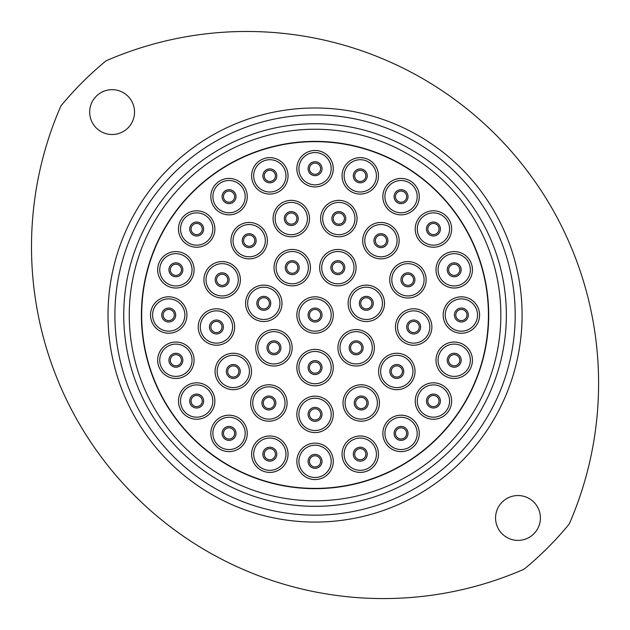 <?xml version="1.0" encoding="UTF-8"?>
<svg xmlns="http://www.w3.org/2000/svg" width="630" height="630" viewBox="0 0 630 630"><rect width="100%" height="100%" fill="white"/><g stroke="black" fill="none" stroke-linecap="round" stroke-linejoin="round"><path stroke-width="0.94" d="M540.406 517.962A22.42 22.42 0 0 0 517.986 495.542A22.42 22.42 0 0 0 495.566 517.962A22.42 22.42 0 0 0 517.986 540.383A22.42 22.42 0 0 0 540.406 517.962M134.536 112.085A22.42 22.42 0 0 0 112.116 89.665A22.42 22.42 0 0 0 89.688 112.085A22.42 22.42 0 0 0 112.116 134.513A22.42 22.42 0 0 0 134.536 112.085M60.858 106.029A351.847 351.847 0 0 0 524.042 569.221A329.08 329.08 0 0 0 569.244 524.018A351.847 351.847 0 0 0 106.053 60.834A329.08 329.08 0 0 0 60.858 106.029M114.912 315.024A200.135 200.135 0 0 0 315.047 515.159A200.135 200.135 0 0 0 515.19 315.024A200.135 200.135 0 0 0 315.047 114.888A200.135 200.135 0 0 0 114.912 315.024M522.089 315.024A207.034 207.034 0 0 1 315.047 522.065A207.034 207.034 0 0 1 108.013 315.024A207.034 207.034 0 0 1 315.047 107.99A207.034 207.034 0 0 1 522.089 315.024M129.26 315.024A185.787 185.787 0 0 0 315.047 500.811A185.787 185.787 0 0 0 500.842 315.024A185.787 185.787 0 0 0 315.047 129.237A185.787 185.787 0 0 0 129.26 315.024A185.787 185.787 0 0 1 315.047 129.237A185.787 185.787 0 0 1 500.842 315.024M309.464 315.024A5.591 5.591 0 0 0 315.047 320.615A5.591 5.591 0 0 0 320.639 315.024A5.591 5.591 0 0 0 315.047 309.44A5.591 5.591 0 0 0 309.464 315.024A5.591 5.591 0 0 1 315.047 309.44A5.591 5.591 0 0 1 320.639 315.024M296.84 315.024A18.215 18.215 0 0 1 315.047 296.809A18.215 18.215 0 0 1 333.262 315.024A18.215 18.215 0 0 1 315.047 333.238A18.215 18.215 0 0 1 296.84 315.024M268.364 347.799A5.591 5.591 0 0 0 273.948 353.391A5.591 5.591 0 0 0 279.539 347.799A5.591 5.591 0 0 0 273.948 342.216A5.591 5.591 0 0 0 268.364 347.799A5.591 5.591 0 0 1 273.948 342.216A5.591 5.591 0 0 1 279.539 347.799M258.213 303.329A5.591 5.591 0 0 0 263.797 308.913A5.591 5.591 0 0 0 269.388 303.329A5.591 5.591 0 0 0 263.797 297.738A5.591 5.591 0 0 0 258.213 303.329A5.591 5.591 0 0 1 263.797 297.738A5.591 5.591 0 0 1 269.388 303.329M286.65 267.663A5.591 5.591 0 0 0 292.241 273.247A5.591 5.591 0 0 0 297.832 267.663A5.591 5.591 0 0 0 292.241 262.072A5.591 5.591 0 0 0 286.65 267.663A5.591 5.591 0 0 1 292.241 262.072A5.591 5.591 0 0 1 297.832 267.663M332.27 267.663A5.591 5.591 0 0 0 337.861 273.247A5.591 5.591 0 0 0 343.445 267.663A5.591 5.591 0 0 0 337.861 262.072A5.591 5.591 0 0 0 332.27 267.663A5.591 5.591 0 0 1 337.861 262.072A5.591 5.591 0 0 1 343.445 267.663M360.714 303.329A5.591 5.591 0 0 0 366.306 308.913A5.591 5.591 0 0 0 371.889 303.329A5.591 5.591 0 0 0 366.306 297.738A5.591 5.591 0 0 0 360.714 303.329A5.591 5.591 0 0 1 366.306 297.738A5.591 5.591 0 0 1 371.889 303.329M350.564 347.799A5.591 5.591 0 0 0 356.147 353.391A5.591 5.591 0 0 0 361.738 347.799A5.591 5.591 0 0 0 356.147 342.216A5.591 5.591 0 0 0 350.564 347.799A5.591 5.591 0 0 1 356.147 342.216A5.591 5.591 0 0 1 361.738 347.799M309.464 367.597A5.591 5.591 0 0 0 315.047 373.18A5.591 5.591 0 0 0 320.639 367.597A5.591 5.591 0 0 0 315.047 362.006A5.591 5.591 0 0 0 309.464 367.597A5.591 5.591 0 0 1 315.047 362.006A5.591 5.591 0 0 1 320.639 367.597M263.293 402.987A5.591 5.591 0 0 0 268.884 408.579A5.591 5.591 0 0 0 274.467 402.987A5.591 5.591 0 0 0 268.884 397.404A5.591 5.591 0 0 0 263.293 402.987A5.591 5.591 0 0 1 268.884 397.404A5.591 5.591 0 0 1 274.467 402.987M227.706 371.456A5.591 5.591 0 0 0 233.289 377.047A5.591 5.591 0 0 0 238.88 371.456A5.591 5.591 0 0 0 233.289 365.873A5.591 5.591 0 0 0 227.706 371.456A5.591 5.591 0 0 1 233.289 365.873A5.591 5.591 0 0 1 238.88 371.456M210.845 327.002A5.591 5.591 0 0 0 216.429 332.585A5.591 5.591 0 0 0 222.02 327.002A5.591 5.591 0 0 0 216.429 321.41A5.591 5.591 0 0 0 210.845 327.002A5.591 5.591 0 0 1 216.429 321.41A5.591 5.591 0 0 1 222.02 327.002M216.57 279.799A5.591 5.591 0 0 0 222.162 285.382A5.591 5.591 0 0 0 227.753 279.799A5.591 5.591 0 0 0 222.162 274.207A5.591 5.591 0 0 0 216.57 279.799A5.591 5.591 0 0 1 222.162 274.207A5.591 5.591 0 0 1 227.753 279.799M243.582 240.668A5.591 5.591 0 0 0 249.173 246.251A5.591 5.591 0 0 0 254.764 240.668A5.591 5.591 0 0 0 249.173 235.077A5.591 5.591 0 0 0 243.582 240.668A5.591 5.591 0 0 1 249.173 235.077A5.591 5.591 0 0 1 254.764 240.668M285.689 218.563A5.591 5.591 0 0 0 291.273 224.154A5.591 5.591 0 0 0 296.864 218.563A5.591 5.591 0 0 0 291.273 212.979A5.591 5.591 0 0 0 285.689 218.563A5.591 5.591 0 0 1 291.273 212.979A5.591 5.591 0 0 1 296.864 218.563M333.238 218.563A5.591 5.591 0 0 0 338.822 224.154A5.591 5.591 0 0 0 344.413 218.563A5.591 5.591 0 0 0 338.822 212.979A5.591 5.591 0 0 0 333.238 218.563A5.591 5.591 0 0 1 338.822 212.979A5.591 5.591 0 0 1 344.413 218.563M375.338 240.668A5.591 5.591 0 0 0 380.93 246.251A5.591 5.591 0 0 0 386.513 240.668A5.591 5.591 0 0 0 380.93 235.077A5.591 5.591 0 0 0 375.338 240.668A5.591 5.591 0 0 1 380.93 235.077A5.591 5.591 0 0 1 386.513 240.668M408.083 327.002A5.591 5.591 0 0 0 413.674 332.585A5.591 5.591 0 0 0 419.257 327.002A5.591 5.591 0 0 0 413.674 321.41A5.591 5.591 0 0 0 408.083 327.002A5.591 5.591 0 0 1 413.674 321.41A5.591 5.591 0 0 1 419.257 327.002M402.349 279.799A5.591 5.591 0 0 0 407.941 285.382A5.591 5.591 0 0 0 413.524 279.799A5.591 5.591 0 0 0 407.941 274.207A5.591 5.591 0 0 0 402.349 279.799A5.591 5.591 0 0 1 407.941 274.207A5.591 5.591 0 0 1 413.524 279.799M391.222 371.456A5.591 5.591 0 0 0 396.805 377.047A5.591 5.591 0 0 0 402.397 371.456A5.591 5.591 0 0 0 396.805 365.873A5.591 5.591 0 0 0 391.222 371.456A5.591 5.591 0 0 1 396.805 365.873A5.591 5.591 0 0 1 402.397 371.456M355.627 402.987A5.591 5.591 0 0 0 361.218 408.579A5.591 5.591 0 0 0 366.81 402.987A5.591 5.591 0 0 0 361.218 397.404A5.591 5.591 0 0 0 355.627 402.987A5.591 5.591 0 0 1 361.218 397.404A5.591 5.591 0 0 1 366.81 402.987M309.464 414.367A5.591 5.591 0 0 0 315.047 419.958A5.591 5.591 0 0 0 320.639 414.367A5.591 5.591 0 0 0 315.047 408.783A5.591 5.591 0 0 0 309.464 414.367A5.591 5.591 0 0 1 315.047 408.783A5.591 5.591 0 0 1 320.639 414.367M264.246 454.191A5.591 5.591 0 0 0 269.829 459.774A5.591 5.591 0 0 0 275.42 454.191A5.591 5.591 0 0 0 269.829 448.599A5.591 5.591 0 0 0 264.246 454.191A5.591 5.591 0 0 1 269.829 448.599A5.591 5.591 0 0 1 275.42 454.191M223.453 433.409A5.591 5.591 0 0 0 229.044 438.992A5.591 5.591 0 0 0 234.628 433.409A5.591 5.591 0 0 0 229.044 427.817A5.591 5.591 0 0 0 223.453 433.409A5.591 5.591 0 0 1 229.044 427.817A5.591 5.591 0 0 1 234.628 433.409M191.079 401.034A5.591 5.591 0 0 0 196.67 406.618A5.591 5.591 0 0 0 202.254 401.034A5.591 5.591 0 0 0 196.67 395.443A5.591 5.591 0 0 0 191.079 401.034A5.591 5.591 0 0 1 196.67 395.443A5.591 5.591 0 0 1 202.254 401.034M170.297 360.242A5.591 5.591 0 0 0 175.888 365.833A5.591 5.591 0 0 0 181.471 360.242A5.591 5.591 0 0 0 175.888 354.651A5.591 5.591 0 0 0 170.297 360.242A5.591 5.591 0 0 1 175.888 354.651A5.591 5.591 0 0 1 181.471 360.242M163.138 315.024A5.591 5.591 0 0 0 168.722 320.615A5.591 5.591 0 0 0 174.313 315.024A5.591 5.591 0 0 0 168.722 309.44A5.591 5.591 0 0 0 163.138 315.024A5.591 5.591 0 0 1 168.722 309.44A5.591 5.591 0 0 1 174.313 315.024M170.297 269.805A5.591 5.591 0 0 0 175.888 275.397A5.591 5.591 0 0 0 181.471 269.805A5.591 5.591 0 0 0 175.888 264.222A5.591 5.591 0 0 0 170.297 269.805A5.591 5.591 0 0 1 175.888 264.222A5.591 5.591 0 0 1 181.471 269.805M191.079 229.013A5.591 5.591 0 0 0 196.67 234.604A5.591 5.591 0 0 0 202.254 229.013A5.591 5.591 0 0 0 196.67 223.43A5.591 5.591 0 0 0 191.079 229.013A5.591 5.591 0 0 1 196.67 223.43A5.591 5.591 0 0 1 202.254 229.013M223.453 196.647A5.591 5.591 0 0 0 229.044 202.23A5.591 5.591 0 0 0 234.628 196.647A5.591 5.591 0 0 0 229.044 191.055A5.591 5.591 0 0 0 223.453 196.647A5.591 5.591 0 0 1 229.044 191.055A5.591 5.591 0 0 1 234.628 196.647M264.246 175.857A5.591 5.591 0 0 0 269.829 181.448A5.591 5.591 0 0 0 275.42 175.857A5.591 5.591 0 0 0 269.829 170.273A5.591 5.591 0 0 0 264.246 175.857A5.591 5.591 0 0 1 269.829 170.273A5.591 5.591 0 0 1 275.42 175.857M309.464 168.698A5.591 5.591 0 0 0 315.047 174.29A5.591 5.591 0 0 0 320.639 168.698A5.591 5.591 0 0 0 315.047 163.107A5.591 5.591 0 0 0 309.464 168.698A5.591 5.591 0 0 1 315.047 163.107A5.591 5.591 0 0 1 320.639 168.698M354.682 175.857A5.591 5.591 0 0 0 360.266 181.448A5.591 5.591 0 0 0 365.857 175.857A5.591 5.591 0 0 0 360.266 170.273A5.591 5.591 0 0 0 354.682 175.857A5.591 5.591 0 0 1 360.266 170.273A5.591 5.591 0 0 1 365.857 175.857M395.467 196.647A5.591 5.591 0 0 0 401.058 202.23A5.591 5.591 0 0 0 406.649 196.647A5.591 5.591 0 0 0 401.058 191.055A5.591 5.591 0 0 0 395.467 196.647A5.591 5.591 0 0 1 401.058 191.055A5.591 5.591 0 0 1 406.649 196.647M427.841 229.013A5.591 5.591 0 0 0 433.432 234.604A5.591 5.591 0 0 0 439.015 229.013A5.591 5.591 0 0 0 433.432 223.43A5.591 5.591 0 0 0 427.841 229.013A5.591 5.591 0 0 1 433.432 223.43A5.591 5.591 0 0 1 439.015 229.013M448.623 269.805A5.591 5.591 0 0 0 454.214 275.397A5.591 5.591 0 0 0 459.805 269.805A5.591 5.591 0 0 0 454.214 264.222A5.591 5.591 0 0 0 448.623 269.805A5.591 5.591 0 0 1 454.214 264.222A5.591 5.591 0 0 1 459.805 269.805M448.623 360.242A5.591 5.591 0 0 0 454.214 365.833A5.591 5.591 0 0 0 459.805 360.242A5.591 5.591 0 0 0 454.214 354.651A5.591 5.591 0 0 0 448.623 360.242A5.591 5.591 0 0 1 454.214 354.651A5.591 5.591 0 0 1 459.805 360.242M427.841 401.034A5.591 5.591 0 0 0 433.432 406.618A5.591 5.591 0 0 0 439.015 401.034A5.591 5.591 0 0 0 433.432 395.443A5.591 5.591 0 0 0 427.841 401.034A5.591 5.591 0 0 1 433.432 395.443A5.591 5.591 0 0 1 439.015 401.034M395.467 433.409A5.591 5.591 0 0 0 401.058 438.992A5.591 5.591 0 0 0 406.649 433.409A5.591 5.591 0 0 0 401.058 427.817A5.591 5.591 0 0 0 395.467 433.409A5.591 5.591 0 0 1 401.058 427.817A5.591 5.591 0 0 1 406.649 433.409M354.682 454.191A5.591 5.591 0 0 0 360.266 459.774A5.591 5.591 0 0 0 365.857 454.191A5.591 5.591 0 0 0 360.266 448.599A5.591 5.591 0 0 0 354.682 454.191A5.591 5.591 0 0 1 360.266 448.599A5.591 5.591 0 0 1 365.857 454.191M309.464 461.349A5.591 5.591 0 0 0 315.047 466.94A5.591 5.591 0 0 0 320.639 461.349A5.591 5.591 0 0 0 315.047 455.766A5.591 5.591 0 0 0 309.464 461.349A5.591 5.591 0 0 1 315.047 455.766A5.591 5.591 0 0 1 320.639 461.349M255.733 347.799A18.215 18.215 0 0 1 273.948 329.584A18.215 18.215 0 0 1 292.162 347.799A18.215 18.215 0 0 1 273.948 366.014A18.215 18.215 0 0 1 255.733 347.799M245.582 303.329A18.215 18.215 0 0 1 263.797 285.114A18.215 18.215 0 0 1 282.012 303.329A18.215 18.215 0 0 1 263.797 321.536A18.215 18.215 0 0 1 245.582 303.329M274.026 267.663A18.215 18.215 0 0 1 292.241 249.448A18.215 18.215 0 0 1 310.456 267.663A18.215 18.215 0 0 1 292.241 285.87A18.215 18.215 0 0 1 274.026 267.663M319.646 267.663A18.215 18.215 0 0 1 337.861 249.448A18.215 18.215 0 0 1 356.076 267.663A18.215 18.215 0 0 1 337.861 285.87A18.215 18.215 0 0 1 319.646 267.663M348.091 303.329A18.215 18.215 0 0 1 366.306 285.114A18.215 18.215 0 0 1 384.513 303.329A18.215 18.215 0 0 1 366.306 321.536A18.215 18.215 0 0 1 348.091 303.329M337.94 347.799A18.215 18.215 0 0 1 356.147 329.584A18.215 18.215 0 0 1 374.362 347.799A18.215 18.215 0 0 1 356.147 366.014A18.215 18.215 0 0 1 337.94 347.799M296.84 367.597A18.215 18.215 0 0 1 315.047 349.382A18.215 18.215 0 0 1 333.262 367.597A18.215 18.215 0 0 1 315.047 385.804A18.215 18.215 0 0 1 296.84 367.597M250.669 402.987A18.215 18.215 0 0 1 268.884 384.78A18.215 18.215 0 0 1 287.099 402.987A18.215 18.215 0 0 1 268.884 421.202A18.215 18.215 0 0 1 250.669 402.987M215.074 371.456A18.215 18.215 0 0 1 233.289 353.249A18.215 18.215 0 0 1 251.504 371.456A18.215 18.215 0 0 1 233.289 389.671A18.215 18.215 0 0 1 215.074 371.456M198.214 327.002A18.215 18.215 0 0 1 216.429 308.787A18.215 18.215 0 0 1 234.643 327.002A18.215 18.215 0 0 1 216.429 345.216A18.215 18.215 0 0 1 198.214 327.002M203.947 279.799A18.215 18.215 0 0 1 222.162 261.584A18.215 18.215 0 0 1 240.376 279.799A18.215 18.215 0 0 1 222.162 298.006A18.215 18.215 0 0 1 203.947 279.799M230.958 240.668A18.215 18.215 0 0 1 249.173 222.453A18.215 18.215 0 0 1 267.388 240.668A18.215 18.215 0 0 1 249.173 258.875A18.215 18.215 0 0 1 230.958 240.668M273.066 218.563A18.215 18.215 0 0 1 291.273 200.356A18.215 18.215 0 0 1 309.488 218.563A18.215 18.215 0 0 1 291.273 236.778A18.215 18.215 0 0 1 273.066 218.563M320.615 218.563A18.215 18.215 0 0 1 338.822 200.356A18.215 18.215 0 0 1 357.037 218.563A18.215 18.215 0 0 1 338.822 236.778A18.215 18.215 0 0 1 320.615 218.563M362.715 240.668A18.215 18.215 0 0 1 380.93 222.453A18.215 18.215 0 0 1 399.144 240.668A18.215 18.215 0 0 1 380.93 258.875A18.215 18.215 0 0 1 362.715 240.668M395.459 327.002A18.215 18.215 0 0 1 413.674 308.787A18.215 18.215 0 0 1 431.881 327.002A18.215 18.215 0 0 1 413.674 345.216A18.215 18.215 0 0 1 395.459 327.002M389.726 279.799A18.215 18.215 0 0 1 407.941 261.584A18.215 18.215 0 0 1 426.156 279.799A18.215 18.215 0 0 1 407.941 298.006A18.215 18.215 0 0 1 389.726 279.799M378.599 371.456A18.215 18.215 0 0 1 396.805 353.249A18.215 18.215 0 0 1 415.02 371.456A18.215 18.215 0 0 1 396.805 389.671A18.215 18.215 0 0 1 378.599 371.456M343.003 402.987A18.215 18.215 0 0 1 361.218 384.78A18.215 18.215 0 0 1 379.433 402.987A18.215 18.215 0 0 1 361.218 421.202A18.215 18.215 0 0 1 343.003 402.987M296.84 414.367A18.215 18.215 0 0 1 315.047 396.16A18.215 18.215 0 0 1 333.262 414.367A18.215 18.215 0 0 1 315.047 432.582A18.215 18.215 0 0 1 296.84 414.367M251.622 454.191A18.215 18.215 0 0 1 269.829 435.976A18.215 18.215 0 0 1 288.044 454.191A18.215 18.215 0 0 1 269.829 472.405A18.215 18.215 0 0 1 251.622 454.191M210.83 433.409A18.215 18.215 0 0 1 229.044 415.194A18.215 18.215 0 0 1 247.251 433.409A18.215 18.215 0 0 1 229.044 451.615A18.215 18.215 0 0 1 210.83 433.409M178.455 401.034A18.215 18.215 0 0 1 196.67 382.82A18.215 18.215 0 0 1 214.885 401.034A18.215 18.215 0 0 1 196.67 419.249A18.215 18.215 0 0 1 178.455 401.034M157.673 360.242A18.215 18.215 0 0 1 175.888 342.027A18.215 18.215 0 0 1 194.095 360.242A18.215 18.215 0 0 1 175.888 378.457A18.215 18.215 0 0 1 157.673 360.242M150.507 315.024A18.215 18.215 0 0 1 168.722 296.809A18.215 18.215 0 0 1 186.937 315.024A18.215 18.215 0 0 1 168.722 333.238A18.215 18.215 0 0 1 150.507 315.024M157.673 269.805A18.215 18.215 0 0 1 175.888 251.591A18.215 18.215 0 0 1 194.095 269.805A18.215 18.215 0 0 1 175.888 288.02A18.215 18.215 0 0 1 157.673 269.805M178.455 229.013A18.215 18.215 0 0 1 196.67 210.806A18.215 18.215 0 0 1 214.885 229.013A18.215 18.215 0 0 1 196.67 247.228A18.215 18.215 0 0 1 178.455 229.013M210.83 196.647A18.215 18.215 0 0 1 229.044 178.432A18.215 18.215 0 0 1 247.251 196.647A18.215 18.215 0 0 1 229.044 214.854A18.215 18.215 0 0 1 210.83 196.647M251.622 175.857A18.215 18.215 0 0 1 269.829 157.65A18.215 18.215 0 0 1 288.044 175.857A18.215 18.215 0 0 1 269.829 194.071A18.215 18.215 0 0 1 251.622 175.857M296.84 168.698A18.215 18.215 0 0 1 315.047 150.483A18.215 18.215 0 0 1 333.262 168.698A18.215 18.215 0 0 1 315.047 186.913A18.215 18.215 0 0 1 296.84 168.698M342.051 175.857A18.215 18.215 0 0 1 360.266 157.65A18.215 18.215 0 0 1 378.48 175.857A18.215 18.215 0 0 1 360.266 194.071A18.215 18.215 0 0 1 342.051 175.857M382.843 196.647A18.215 18.215 0 0 1 401.058 178.432A18.215 18.215 0 0 1 419.273 196.647A18.215 18.215 0 0 1 401.058 214.854A18.215 18.215 0 0 1 382.843 196.647M415.217 229.013A18.215 18.215 0 0 1 433.432 210.806A18.215 18.215 0 0 1 451.647 229.013A18.215 18.215 0 0 1 433.432 247.228A18.215 18.215 0 0 1 415.217 229.013M435.999 269.805A18.215 18.215 0 0 1 454.214 251.591A18.215 18.215 0 0 1 472.429 269.805A18.215 18.215 0 0 1 454.214 288.02A18.215 18.215 0 0 1 435.999 269.805M435.999 360.242A18.215 18.215 0 0 1 454.214 342.027A18.215 18.215 0 0 1 472.429 360.242A18.215 18.215 0 0 1 454.214 378.457A18.215 18.215 0 0 1 435.999 360.242M415.217 401.034A18.215 18.215 0 0 1 433.432 382.82A18.215 18.215 0 0 1 451.647 401.034A18.215 18.215 0 0 1 433.432 419.249A18.215 18.215 0 0 1 415.217 401.034M382.843 433.409A18.215 18.215 0 0 1 401.058 415.194A18.215 18.215 0 0 1 419.273 433.409A18.215 18.215 0 0 1 401.058 451.615A18.215 18.215 0 0 1 382.843 433.409M342.051 454.191A18.215 18.215 0 0 1 360.266 435.976A18.215 18.215 0 0 1 378.48 454.191A18.215 18.215 0 0 1 360.266 472.405A18.215 18.215 0 0 1 342.051 454.191M296.84 461.349A18.215 18.215 0 0 1 315.047 443.134A18.215 18.215 0 0 1 333.262 461.349A18.215 18.215 0 0 1 315.047 479.564A18.215 18.215 0 0 1 296.84 461.349M455.789 315.024A5.591 5.591 0 0 0 461.373 320.615A5.591 5.591 0 0 0 466.964 315.024A5.591 5.591 0 0 0 461.373 309.44A5.591 5.591 0 0 0 455.789 315.024A5.591 5.591 0 0 1 461.373 309.44A5.591 5.591 0 0 1 466.964 315.024M443.166 315.024A18.215 18.215 0 0 1 461.373 296.809A18.215 18.215 0 0 1 479.587 315.024A18.215 18.215 0 0 1 461.373 333.238A18.215 18.215 0 0 1 443.166 315.024M488.699 315.024A173.644 173.644 0 0 1 315.047 488.667A173.644 173.644 0 0 1 141.404 315.024A173.644 173.644 0 0 1 315.047 141.38A173.644 173.644 0 0 1 488.699 315.024M141.679 315.024A173.368 173.368 0 0 1 315.047 141.655A173.368 173.368 0 0 1 488.423 315.024A173.368 173.368 0 0 1 315.047 488.392A173.368 173.368 0 0 1 141.679 315.024M506.355 315.024A191.307 191.307 0 0 1 315.047 506.331A191.307 191.307 0 0 1 123.74 315.024A191.307 191.307 0 0 1 315.047 123.716A191.307 191.307 0 0 1 506.355 315.024M331.191 315.024A16.144 16.144 0 0 0 315.047 298.88A16.144 16.144 0 0 0 298.904 315.024A16.144 16.144 0 0 0 315.047 331.167A16.144 16.144 0 0 0 331.191 315.024M322.017 315.024A6.969 6.969 0 0 1 315.047 321.993A6.969 6.969 0 0 1 308.086 315.024A6.969 6.969 0 0 1 315.047 308.054A6.969 6.969 0 0 1 322.017 315.024M290.091 347.799A16.144 16.144 0 0 0 273.948 331.656A16.144 16.144 0 0 0 257.804 347.799A16.144 16.144 0 0 0 273.948 363.943A16.144 16.144 0 0 0 290.091 347.799M279.94 303.329A16.144 16.144 0 0 0 263.797 287.185A16.144 16.144 0 0 0 247.653 303.329A16.144 16.144 0 0 0 263.797 319.473A16.144 16.144 0 0 0 279.94 303.329M308.385 267.663A16.144 16.144 0 0 0 292.241 251.52A16.144 16.144 0 0 0 276.098 267.663A16.144 16.144 0 0 0 292.241 283.807A16.144 16.144 0 0 0 308.385 267.663M354.005 267.663A16.144 16.144 0 0 0 337.861 251.52A16.144 16.144 0 0 0 321.717 267.663A16.144 16.144 0 0 0 337.861 283.807A16.144 16.144 0 0 0 354.005 267.663M382.441 303.329A16.144 16.144 0 0 0 366.306 287.185A16.144 16.144 0 0 0 350.162 303.329A16.144 16.144 0 0 0 366.306 319.473A16.144 16.144 0 0 0 382.441 303.329M372.291 347.799A16.144 16.144 0 0 0 356.147 331.656A16.144 16.144 0 0 0 340.011 347.799A16.144 16.144 0 0 0 356.147 363.943A16.144 16.144 0 0 0 372.291 347.799M331.191 367.597A16.144 16.144 0 0 0 315.047 351.453A16.144 16.144 0 0 0 298.904 367.597A16.144 16.144 0 0 0 315.047 383.741A16.144 16.144 0 0 0 331.191 367.597M285.028 402.987A16.144 16.144 0 0 0 268.884 386.844A16.144 16.144 0 0 0 252.74 402.987A16.144 16.144 0 0 0 268.884 419.131A16.144 16.144 0 0 0 285.028 402.987M249.433 371.456A16.144 16.144 0 0 0 233.289 355.312A16.144 16.144 0 0 0 217.145 371.456A16.144 16.144 0 0 0 233.289 387.6A16.144 16.144 0 0 0 249.433 371.456M232.572 327.002A16.144 16.144 0 0 0 216.429 310.858A16.144 16.144 0 0 0 200.285 327.002A16.144 16.144 0 0 0 216.429 343.145A16.144 16.144 0 0 0 232.572 327.002M238.305 279.799A16.144 16.144 0 0 0 222.162 263.655A16.144 16.144 0 0 0 206.018 279.799A16.144 16.144 0 0 0 222.162 295.942A16.144 16.144 0 0 0 238.305 279.799M265.317 240.668A16.144 16.144 0 0 0 249.173 224.524A16.144 16.144 0 0 0 233.029 240.668A16.144 16.144 0 0 0 249.173 256.804A16.144 16.144 0 0 0 265.317 240.668M307.416 218.563A16.144 16.144 0 0 0 291.273 202.427A16.144 16.144 0 0 0 275.129 218.563A16.144 16.144 0 0 0 291.273 234.707A16.144 16.144 0 0 0 307.416 218.563M354.966 218.563A16.144 16.144 0 0 0 338.822 202.427A16.144 16.144 0 0 0 322.678 218.563A16.144 16.144 0 0 0 338.822 234.707A16.144 16.144 0 0 0 354.966 218.563M397.073 240.668A16.144 16.144 0 0 0 380.93 224.524A16.144 16.144 0 0 0 364.786 240.668A16.144 16.144 0 0 0 380.93 256.804A16.144 16.144 0 0 0 397.073 240.668M429.817 327.002A16.144 16.144 0 0 0 413.674 310.858A16.144 16.144 0 0 0 397.53 327.002A16.144 16.144 0 0 0 413.674 343.145A16.144 16.144 0 0 0 429.817 327.002M424.084 279.799A16.144 16.144 0 0 0 407.941 263.655A16.144 16.144 0 0 0 391.797 279.799A16.144 16.144 0 0 0 407.941 295.942A16.144 16.144 0 0 0 424.084 279.799M412.949 371.456A16.144 16.144 0 0 0 396.805 355.312A16.144 16.144 0 0 0 380.662 371.456A16.144 16.144 0 0 0 396.805 387.6A16.144 16.144 0 0 0 412.949 371.456M377.362 402.987A16.144 16.144 0 0 0 361.218 386.844A16.144 16.144 0 0 0 345.075 402.987A16.144 16.144 0 0 0 361.218 419.131A16.144 16.144 0 0 0 377.362 402.987M331.191 414.367A16.144 16.144 0 0 0 315.047 398.223A16.144 16.144 0 0 0 298.904 414.367A16.144 16.144 0 0 0 315.047 430.51A16.144 16.144 0 0 0 331.191 414.367M285.973 454.191A16.144 16.144 0 0 0 269.829 438.047A16.144 16.144 0 0 0 253.685 454.191A16.144 16.144 0 0 0 269.829 470.334A16.144 16.144 0 0 0 285.973 454.191M245.188 433.409A16.144 16.144 0 0 0 229.044 417.265A16.144 16.144 0 0 0 212.901 433.409A16.144 16.144 0 0 0 229.044 449.552A16.144 16.144 0 0 0 245.188 433.409M212.814 401.034A16.144 16.144 0 0 0 196.67 384.891A16.144 16.144 0 0 0 180.526 401.034A16.144 16.144 0 0 0 196.67 417.178A16.144 16.144 0 0 0 212.814 401.034M192.032 360.242A16.144 16.144 0 0 0 175.888 344.098A16.144 16.144 0 0 0 159.744 360.242A16.144 16.144 0 0 0 175.888 376.386A16.144 16.144 0 0 0 192.032 360.242M184.866 315.024A16.144 16.144 0 0 0 168.722 298.88A16.144 16.144 0 0 0 152.578 315.024A16.144 16.144 0 0 0 168.722 331.167A16.144 16.144 0 0 0 184.866 315.024M192.032 269.805A16.144 16.144 0 0 0 175.888 253.662A16.144 16.144 0 0 0 159.744 269.805A16.144 16.144 0 0 0 175.888 285.949A16.144 16.144 0 0 0 192.032 269.805M212.814 229.013A16.144 16.144 0 0 0 196.67 212.869A16.144 16.144 0 0 0 180.526 229.013A16.144 16.144 0 0 0 196.67 245.157A16.144 16.144 0 0 0 212.814 229.013M245.188 196.647A16.144 16.144 0 0 0 229.044 180.503A16.144 16.144 0 0 0 212.901 196.647A16.144 16.144 0 0 0 229.044 212.79A16.144 16.144 0 0 0 245.188 196.647M285.973 175.857A16.144 16.144 0 0 0 269.829 159.713A16.144 16.144 0 0 0 253.685 175.857A16.144 16.144 0 0 0 269.829 192A16.144 16.144 0 0 0 285.973 175.857M331.191 168.698A16.144 16.144 0 0 0 315.047 152.554A16.144 16.144 0 0 0 298.904 168.698A16.144 16.144 0 0 0 315.047 184.842A16.144 16.144 0 0 0 331.191 168.698M376.409 175.857A16.144 16.144 0 0 0 360.266 159.713A16.144 16.144 0 0 0 344.122 175.857A16.144 16.144 0 0 0 360.266 192A16.144 16.144 0 0 0 376.409 175.857M417.202 196.647A16.144 16.144 0 0 0 401.058 180.503A16.144 16.144 0 0 0 384.914 196.647A16.144 16.144 0 0 0 401.058 212.79A16.144 16.144 0 0 0 417.202 196.647M449.576 229.013A16.144 16.144 0 0 0 433.432 212.869A16.144 16.144 0 0 0 417.288 229.013A16.144 16.144 0 0 0 433.432 245.157A16.144 16.144 0 0 0 449.576 229.013M470.358 269.805A16.144 16.144 0 0 0 454.214 253.662A16.144 16.144 0 0 0 438.07 269.805A16.144 16.144 0 0 0 454.214 285.949A16.144 16.144 0 0 0 470.358 269.805M470.358 360.242A16.144 16.144 0 0 0 454.214 344.098A16.144 16.144 0 0 0 438.07 360.242A16.144 16.144 0 0 0 454.214 376.386A16.144 16.144 0 0 0 470.358 360.242M449.576 401.034A16.144 16.144 0 0 0 433.432 384.891A16.144 16.144 0 0 0 417.288 401.034A16.144 16.144 0 0 0 433.432 417.178A16.144 16.144 0 0 0 449.576 401.034M417.202 433.409A16.144 16.144 0 0 0 401.058 417.265A16.144 16.144 0 0 0 384.914 433.409A16.144 16.144 0 0 0 401.058 449.552A16.144 16.144 0 0 0 417.202 433.409M376.409 454.191A16.144 16.144 0 0 0 360.266 438.047A16.144 16.144 0 0 0 344.122 454.191A16.144 16.144 0 0 0 360.266 470.334A16.144 16.144 0 0 0 376.409 454.191M331.191 461.349A16.144 16.144 0 0 0 315.047 445.205A16.144 16.144 0 0 0 298.904 461.349A16.144 16.144 0 0 0 315.047 477.493A16.144 16.144 0 0 0 331.191 461.349M280.917 347.799A6.969 6.969 0 0 1 273.948 354.769A6.969 6.969 0 0 1 266.978 347.799A6.969 6.969 0 0 1 273.948 340.83A6.969 6.969 0 0 1 280.917 347.799M270.766 303.329A6.969 6.969 0 0 1 263.797 310.291A6.969 6.969 0 0 1 256.827 303.329A6.969 6.969 0 0 1 263.797 296.36A6.969 6.969 0 0 1 270.766 303.329M299.211 267.663A6.969 6.969 0 0 1 292.241 274.625A6.969 6.969 0 0 1 285.272 267.663A6.969 6.969 0 0 1 292.241 260.694A6.969 6.969 0 0 1 299.211 267.663M344.83 267.663A6.969 6.969 0 0 1 337.861 274.625A6.969 6.969 0 0 1 330.892 267.663A6.969 6.969 0 0 1 337.861 260.694A6.969 6.969 0 0 1 344.83 267.663M373.267 303.329A6.969 6.969 0 0 1 366.306 310.291A6.969 6.969 0 0 1 359.336 303.329A6.969 6.969 0 0 1 366.306 296.36A6.969 6.969 0 0 1 373.267 303.329M363.116 347.799A6.969 6.969 0 0 1 356.147 354.769A6.969 6.969 0 0 1 349.185 347.799A6.969 6.969 0 0 1 356.147 340.83A6.969 6.969 0 0 1 363.116 347.799M322.017 367.597A6.969 6.969 0 0 1 315.047 374.559A6.969 6.969 0 0 1 308.086 367.597A6.969 6.969 0 0 1 315.047 360.628A6.969 6.969 0 0 1 322.017 367.597M275.853 402.987A6.969 6.969 0 0 1 268.884 409.957A6.969 6.969 0 0 1 261.915 402.987A6.969 6.969 0 0 1 268.884 396.026A6.969 6.969 0 0 1 275.853 402.987M240.258 371.456A6.969 6.969 0 0 1 233.289 378.425A6.969 6.969 0 0 1 226.32 371.456A6.969 6.969 0 0 1 233.289 364.494A6.969 6.969 0 0 1 240.258 371.456M223.398 327.002A6.969 6.969 0 0 1 216.429 333.971A6.969 6.969 0 0 1 209.459 327.002A6.969 6.969 0 0 1 216.429 320.032A6.969 6.969 0 0 1 223.398 327.002M229.131 279.799A6.969 6.969 0 0 1 222.162 286.768A6.969 6.969 0 0 1 215.192 279.799A6.969 6.969 0 0 1 222.162 272.829A6.969 6.969 0 0 1 229.131 279.799M256.142 240.668A6.969 6.969 0 0 1 249.173 247.629A6.969 6.969 0 0 1 242.203 240.668A6.969 6.969 0 0 1 249.173 233.698A6.969 6.969 0 0 1 256.142 240.668M298.242 218.563A6.969 6.969 0 0 1 291.273 225.532A6.969 6.969 0 0 1 284.303 218.563A6.969 6.969 0 0 1 291.273 211.601A6.969 6.969 0 0 1 298.242 218.563M345.791 218.563A6.969 6.969 0 0 1 338.822 225.532A6.969 6.969 0 0 1 331.86 218.563A6.969 6.969 0 0 1 338.822 211.601A6.969 6.969 0 0 1 345.791 218.563M387.899 240.668A6.969 6.969 0 0 1 380.93 247.629A6.969 6.969 0 0 1 373.96 240.668A6.969 6.969 0 0 1 380.93 233.698A6.969 6.969 0 0 1 387.899 240.668M420.635 327.002A6.969 6.969 0 0 1 413.674 333.971A6.969 6.969 0 0 1 406.704 327.002A6.969 6.969 0 0 1 413.674 320.032A6.969 6.969 0 0 1 420.635 327.002M414.91 279.799A6.969 6.969 0 0 1 407.941 286.768A6.969 6.969 0 0 1 400.971 279.799A6.969 6.969 0 0 1 407.941 272.829A6.969 6.969 0 0 1 414.91 279.799M403.775 371.456A6.969 6.969 0 0 1 396.805 378.425A6.969 6.969 0 0 1 389.844 371.456A6.969 6.969 0 0 1 396.805 364.494A6.969 6.969 0 0 1 403.775 371.456M368.188 402.987A6.969 6.969 0 0 1 361.218 409.957A6.969 6.969 0 0 1 354.249 402.987A6.969 6.969 0 0 1 361.218 396.026A6.969 6.969 0 0 1 368.188 402.987M322.017 414.367A6.969 6.969 0 0 1 315.047 421.336A6.969 6.969 0 0 1 308.086 414.367A6.969 6.969 0 0 1 315.047 407.405A6.969 6.969 0 0 1 322.017 414.367M276.798 454.191A6.969 6.969 0 0 1 269.829 461.16A6.969 6.969 0 0 1 262.868 454.191A6.969 6.969 0 0 1 269.829 447.221A6.969 6.969 0 0 1 276.798 454.191M236.006 433.409A6.969 6.969 0 0 1 229.044 440.37A6.969 6.969 0 0 1 222.075 433.409A6.969 6.969 0 0 1 229.044 426.439A6.969 6.969 0 0 1 236.006 433.409M203.64 401.034A6.969 6.969 0 0 1 196.67 408.004A6.969 6.969 0 0 1 189.701 401.034A6.969 6.969 0 0 1 196.67 394.065A6.969 6.969 0 0 1 203.64 401.034M182.85 360.242A6.969 6.969 0 0 1 175.888 367.211A6.969 6.969 0 0 1 168.919 360.242A6.969 6.969 0 0 1 175.888 353.272A6.969 6.969 0 0 1 182.85 360.242M175.691 315.024A6.969 6.969 0 0 1 168.722 321.993A6.969 6.969 0 0 1 161.752 315.024A6.969 6.969 0 0 1 168.722 308.054A6.969 6.969 0 0 1 175.691 315.024M182.85 269.805A6.969 6.969 0 0 1 175.888 276.775A6.969 6.969 0 0 1 168.919 269.805A6.969 6.969 0 0 1 175.888 262.836A6.969 6.969 0 0 1 182.85 269.805M203.64 229.013A6.969 6.969 0 0 1 196.67 235.982A6.969 6.969 0 0 1 189.701 229.013A6.969 6.969 0 0 1 196.67 222.051A6.969 6.969 0 0 1 203.64 229.013M236.006 196.647A6.969 6.969 0 0 1 229.044 203.608A6.969 6.969 0 0 1 222.075 196.647A6.969 6.969 0 0 1 229.044 189.677A6.969 6.969 0 0 1 236.006 196.647M276.798 175.857A6.969 6.969 0 0 1 269.829 182.826A6.969 6.969 0 0 1 262.868 175.857A6.969 6.969 0 0 1 269.829 168.895A6.969 6.969 0 0 1 276.798 175.857M322.017 168.698A6.969 6.969 0 0 1 315.047 175.668A6.969 6.969 0 0 1 308.086 168.698A6.969 6.969 0 0 1 315.047 161.729A6.969 6.969 0 0 1 322.017 168.698M367.235 175.857A6.969 6.969 0 0 1 360.266 182.826A6.969 6.969 0 0 1 353.296 175.857A6.969 6.969 0 0 1 360.266 168.895A6.969 6.969 0 0 1 367.235 175.857M408.027 196.647A6.969 6.969 0 0 1 401.058 203.608A6.969 6.969 0 0 1 394.089 196.647A6.969 6.969 0 0 1 401.058 189.677A6.969 6.969 0 0 1 408.027 196.647M440.401 229.013A6.969 6.969 0 0 1 433.432 235.982A6.969 6.969 0 0 1 426.463 229.013A6.969 6.969 0 0 1 433.432 222.051A6.969 6.969 0 0 1 440.401 229.013M461.184 269.805A6.969 6.969 0 0 1 454.214 276.775A6.969 6.969 0 0 1 447.245 269.805A6.969 6.969 0 0 1 454.214 262.836A6.969 6.969 0 0 1 461.184 269.805M461.184 360.242A6.969 6.969 0 0 1 454.214 367.211A6.969 6.969 0 0 1 447.245 360.242A6.969 6.969 0 0 1 454.214 353.272A6.969 6.969 0 0 1 461.184 360.242M440.401 401.034A6.969 6.969 0 0 1 433.432 408.004A6.969 6.969 0 0 1 426.463 401.034A6.969 6.969 0 0 1 433.432 394.065A6.969 6.969 0 0 1 440.401 401.034M408.027 433.409A6.969 6.969 0 0 1 401.058 440.37A6.969 6.969 0 0 1 394.089 433.409A6.969 6.969 0 0 1 401.058 426.439A6.969 6.969 0 0 1 408.027 433.409M367.235 454.191A6.969 6.969 0 0 1 360.266 461.16A6.969 6.969 0 0 1 353.296 454.191A6.969 6.969 0 0 1 360.266 447.221A6.969 6.969 0 0 1 367.235 454.191M322.017 461.349A6.969 6.969 0 0 1 315.047 468.318A6.969 6.969 0 0 1 308.086 461.349A6.969 6.969 0 0 1 315.047 454.38A6.969 6.969 0 0 1 322.017 461.349M477.516 315.024A16.144 16.144 0 0 0 461.373 298.88A16.144 16.144 0 0 0 445.229 315.024A16.144 16.144 0 0 0 461.373 331.167A16.144 16.144 0 0 0 477.516 315.024M468.342 315.024A6.969 6.969 0 0 1 461.373 321.993A6.969 6.969 0 0 1 454.411 315.024A6.969 6.969 0 0 1 461.373 308.054A6.969 6.969 0 0 1 468.342 315.024"/></g></svg>
